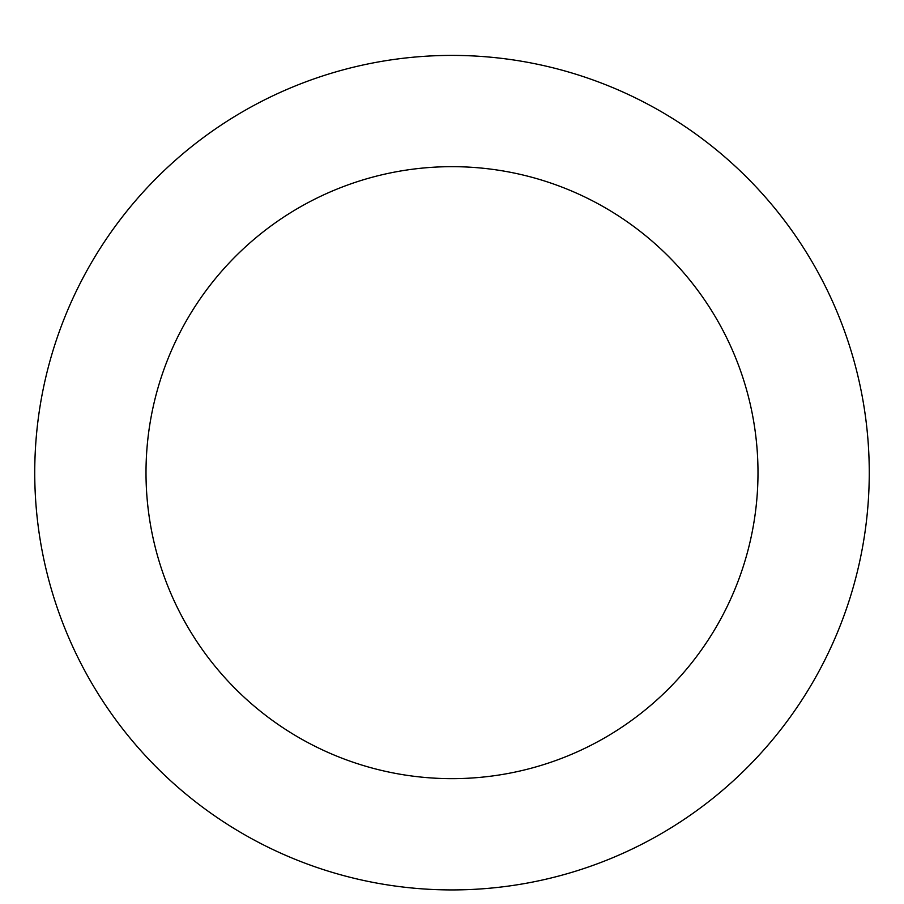 <?xml version="1.0" encoding="UTF-8"?>
<svg xmlns="http://www.w3.org/2000/svg" width="904" height="904" viewBox="0 0 904 904"><rect width="100%" height="100%" fill="white"/><g stroke="black" fill="none" stroke-linecap="round" stroke-linejoin="round"><path stroke-width="1.36" d="M452 55.404A417.264 417.264 0 0 1 813.363 681.288A417.264 417.264 0 0 1 90.637 681.288A417.264 417.264 0 0 1 452 55.404M452 166.664A305.993 305.993 0 0 1 716.996 625.658A305.993 305.993 0 0 1 187.004 625.658A305.993 305.993 0 0 1 452 166.664"/></g></svg>
